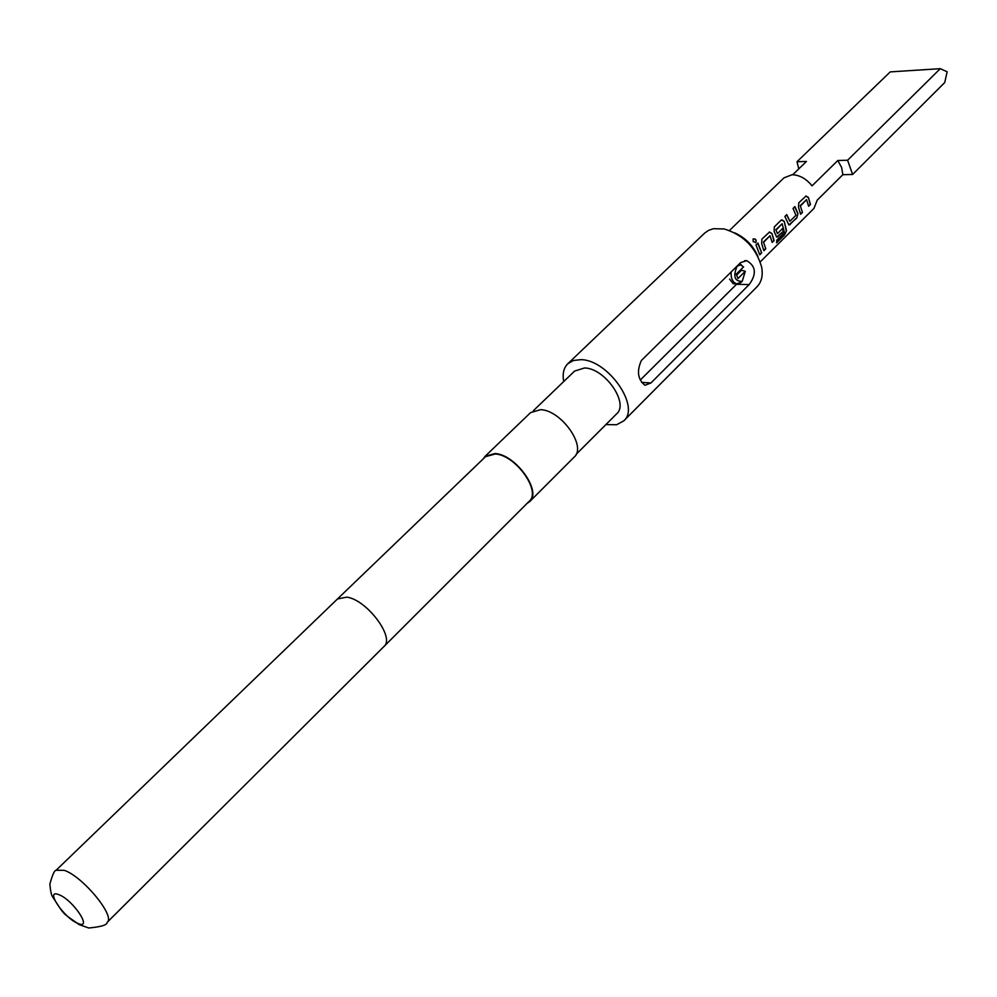 <?xml version="1.0" encoding="UTF-8"?>
<svg xmlns="http://www.w3.org/2000/svg" width="997" height="997" viewBox="0 0 997 997"><rect width="100%" height="100%" fill="white"/><g stroke="black" fill="none" stroke-linecap="round" stroke-linejoin="round"><path stroke-width="1.5" d="M755.427 242.707L755.689 242.508C756.424 239.965 755.539 238.806 753.047 239.043M755.9 242.408C756.598 239.766 755.676 238.619 753.146 238.944L753.146 241.561L755.689 242.508M745.282 271.284L737.979 278.537L736.26 274.15L743.575 266.909L740.41 264.878L737.095 266.211C732.895 276.431 734.602 281.466 742.242 281.328L745.282 271.284L741.444 270.249L736.609 275.047M741.033 282.251L736.646 283.821C732.683 282.4 730.826 278.462 731.088 272.007M736.646 283.821L733.194 283.746L729.58 279.073M800.566 205.843L806.561 199.624L808.642 206.267L810.474 204.447L808.43 197.493L806.037 195.985L798.759 202.815L798.522 207.276L800.603 214.243L802.448 212.411L800.317 205.868L802.448 212.411M796.765 218.044L797.974 213.57L794.921 206.591L793.051 208.423L795.942 215.327L789.911 221.297L786.758 214.629L784.876 216.486L788.914 224.948L796.765 218.044L797.974 213.57M784.502 234.968L786.508 230.731L784.265 221.359L781.847 219.851L780.975 220.325L774.345 226.855L774.108 231.391L776.651 237.074L783.43 231.279L782.832 228.301L777.461 233.622L775.99 230.12L782.134 223.752L784.427 232.426L776.837 240.152L776.588 242.832L784.502 234.968L786.508 230.731M763.777 242.171L770.008 235.728L772.201 242.421L774.108 240.526L771.952 233.51L769.522 232.002L761.907 239.106L761.671 243.667L763.852 250.696L765.771 248.789L763.528 242.196L765.771 248.789M757.932 243.031L755.988 244.938L759.751 254.771L761.671 252.852L757.932 243.031M729.443 230.481L783.991 177.84L792.017 174.737C799.532 174.949 806.199 178.65 812.044 185.853L837.816 160.517L841.655 167.583L842.839 174.699L817.228 200.135L813.951 208.41L760.237 261.899M734.777 232.874C745.507 237.809 753.234 245.698 757.957 256.516M623.761 420.871L757.097 286.675C761.583 281.964 763.104 275.484 761.671 267.208C756.075 247.692 743.575 234.931 724.158 228.949L713.516 228.699L708.618 230.332L704.617 233.136L567.779 363.768L573.449 360.478L580.865 359.668C607.958 359.668 640.722 406.788 623.761 420.871L616.632 424.734L605.889 424.597M533.32 410.752L574.608 371.071L584.516 367.98C604.855 368.067 629.331 403.324 616.595 413.892L576.092 454.395M483.283 458.844L485.165 456.24L495.073 453.535C515.711 454.507 542.131 491.471 529.656 501.628L527.014 503.46M485.165 456.24L530.591 412.608L540.598 409.667C561.274 410.178 586.934 446.606 574.197 457.075L529.656 501.628M495.285 453.996C515.561 454.956 541.496 491.247 529.245 501.229L384.007 646.455C395.261 637.631 366.809 599.696 346.806 597.128L337.472 598.973L485.551 456.651L495.285 453.996M58.86 894.683C73.018 899.743 93.244 930.201 78.102 923.496C64.157 918.387 44.03 888.427 58.86 894.683M749.158 284.581L650.904 382.985L644.959 385.266C637.781 379.446 636.585 371.196 641.37 360.503L740.621 262.61L746.703 260.678C755.988 266.099 756.798 274.063 749.158 284.581L736.484 284.319L640.298 380.019M563.704 381.552C562.308 373.838 563.666 367.905 567.779 363.768M798.784 168.879L796.989 161.726L806.461 161.452L792.715 174.737M837.816 160.517L847.6 160.23L940.271 68.681L890.259 71.884L796.989 161.726M940.271 68.681L947.15 71.772L944.732 82.527L852.622 174.463L842.839 174.699M847.6 160.23L852.622 174.463M739.662 263.544L741.793 265.314M757.757 243.193L761.671 252.852M759.702 254.447L761.384 252.777M763.565 241.872L770.008 235.728M772.152 242.097L774.108 240.526M773.822 240.451L771.952 233.51M771.69 233.547L769.198 232.102M763.802 250.384L765.484 248.714M776.675 242.308L784.215 234.818M786.222 230.619L784.265 221.359M784.003 221.396L781.536 219.938M776.675 237.087L778.021 236.638M777.735 236.563L783.43 231.279M782.62 228.512L783.144 231.204M775.99 230.12L777.461 233.622M775.766 229.821L782.134 223.752M788.926 224.948L790.247 224.512M789.96 224.437L796.491 217.969M794.746 206.765L797.7 213.532M786.583 214.804L789.911 221.297M800.342 205.556L806.561 199.624M808.604 205.955L810.474 204.447M810.2 204.373L808.43 197.493M808.181 197.531L805.738 196.085M800.566 213.931L802.161 212.336M107.14 922.362C107.24 924.979 101.121 926.849 88.77 927.995L79.212 924.63C61.39 911.769 65.777 917.028 52.729 897.001C51.458 895.53 50.498 891.231 49.85 884.115C52.405 874.843 54.486 870.231 56.094 870.281L64.207 870.319C82.826 876.388 115.764 916.455 107.14 922.362L384.007 646.455M56.094 870.281L337.472 598.973M641.594 382.374L650.904 382.985M742.242 281.328L740.372 282.836M744.697 260.653L746.703 260.666"/></g></svg>
